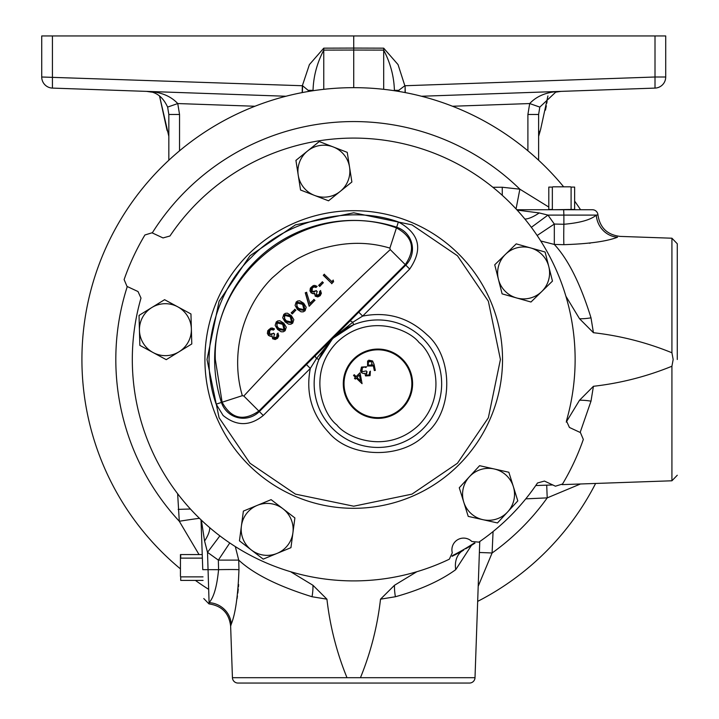 <?xml version="1.0" encoding="UTF-8"?>
<svg xmlns="http://www.w3.org/2000/svg" width="719" height="719" viewBox="0 0 719 719"><rect width="100%" height="100%" fill="white"/><g stroke="black" fill="none" stroke-linecap="round" stroke-linejoin="round"><path stroke-width="1.08" d="M426.906 334.686C453.365 356.921 453.365 410.45 426.906 432.685C404.671 459.144 351.142 459.144 328.907 432.685C311.767 414.432 305.575 393.014 310.311 368.434L316.522 358.475A5.545 1.321 -134.5 0 1 315.317 355.671L259.352 411.547A22.864 22.864 0 0 1 221.443 402.442A139.073 139.073 0 0 1 396.663 227.222A22.864 22.864 0 0 1 405.777 265.131L358.736 312.172L362.655 316.09C387.235 311.345 408.653 317.546 426.906 334.686M306.393 364.515L310.311 368.434L263.271 415.474C249.879 426.313 236.497 426.313 223.106 415.474L216.167 404.159C198.821 356.076 214.163 292.202 251.461 257.24C286.423 219.942 350.297 204.6 398.38 221.946C419.51 233.477 423.275 249.178 409.695 269.05L362.655 316.09L352.696 322.301L353.694 324.709L332.699 338.469L352.696 322.301A5.545 1.321 -135.5 0 0 349.892 321.087L332.699 338.469L318.93 359.464L316.522 358.475L332.699 338.469L315.317 355.671M249.987 463.234L295.455 494.133L353.721 506.203L411.987 494.133L457.455 463.234L488.354 417.766L500.424 359.5L488.354 301.234L457.455 255.766L411.987 224.867L353.721 212.797L295.455 224.867L249.987 255.766L219.088 301.234L207.018 359.5L219.088 417.766L249.987 463.234M248.495 464.726A148.815 148.815 0 0 0 458.947 464.726A148.815 148.815 0 0 0 458.947 254.274A148.815 148.815 0 0 0 248.495 254.274A148.815 148.815 0 0 0 248.495 464.726M537.147 235.499L554.322 224.049L563.885 224.274C580.026 222.863 590.829 219.798 596.303 215.098L597.947 214.909A5.545 5.545 0 0 0 592.411 209.741L516.799 209.741L552.821 209.741L552.345 209.472L552.345 187.093L548.804 187.093L548.804 209.741M677.271 359.5L677.271 243.759L677.271 359.5M563.678 209.741L563.876 215.098L596.303 215.098A23.107 21.93 -109.5 0 0 617.504 237.216C621.09 236.147 621.09 236.147 617.504 237.216C621.09 236.147 621.09 236.147 617.504 237.216C606.881 241.377 589.005 243.858 563.885 244.676L554.322 244.442C568.226 259.397 580.458 283.861 591 317.825L593.436 332.708C620.578 335.809 646.741 342.496 671.923 352.768L673.164 359.5L671.923 366.232C646.758 376.504 620.587 383.191 593.427 386.292L590.991 401.175L580.152 432.452M471.466 545.361L455.738 569.655C440.235 580.871 420.121 589.904 395.396 596.743L380.513 599.179C377.421 626.339 370.734 652.51 360.453 677.693L475.007 677.693A5.545 5.545 0 0 1 469.462 683.05L237.98 683.05A5.545 5.545 0 0 1 232.435 677.693L230.637 626.159L231.248 624.128A23.107 22.217 -160.3 0 0 209.085 602.648L209.076 602.342M180.442 568.882A271.809 271.809 0 0 1 353.721 87.664A271.809 271.809 0 0 1 563.651 186.814M574.634 201.113A271.809 271.809 0 0 1 580.575 209.741M516.053 208.941L519.864 189.187L548.804 207.054M411.852 383.721A33.91 33.91 0 0 1 377.942 417.631A33.91 33.91 0 0 1 344.033 383.721A33.91 33.91 0 0 1 377.942 349.811A33.91 33.91 0 0 1 411.852 383.721M412.598 383.721A34.656 34.656 0 0 1 377.942 418.377A34.656 34.656 0 0 1 343.287 383.721A34.656 34.656 0 0 1 377.942 349.066A34.656 34.656 0 0 1 412.598 383.721M243.822 396.025L242.33 395.666C230.278 354.692 241.97 308.19 272.168 277.947L284.248 267.441L297.387 258.867C307.903 253.214 317.439 249.448 325.986 247.552C348.122 241.755 369.422 241.944 389.887 248.109L390.246 249.601C339.548 296.516 290.737 345.318 243.822 396.025L258.849 411.052L405.273 264.628C415.861 249.133 412.922 236.893 396.448 227.896C311.507 196.575 211.799 269.023 215.323 359.5L222.117 402.227L216.167 404.159M191.371 328.96A25.974 25.974 0 0 1 191.38 329.67L190.957 313.969L177.773 306.833A25.974 25.974 0 0 1 191.371 328.96M513.339 486.574A25.974 25.974 0 0 1 482.853 519.666A25.974 25.974 0 0 1 469.435 476.724A25.974 25.974 0 0 1 513.339 486.574L508.863 472.257L479.591 465.687L459.27 487.752L468.222 516.386L497.485 522.947L517.806 500.882L513.339 486.574M505.484 254.328A25.974 25.974 0 0 1 548.786 266.551A25.974 25.974 0 0 1 516.548 297.936A25.974 25.974 0 0 1 505.484 254.328L494.735 264.79L502.114 293.864L530.981 302.016L552.471 281.093L545.092 252.018L516.233 243.867L505.484 254.328M349.56 167.168A25.974 25.974 0 0 1 314.536 195.415A25.974 25.974 0 0 1 307.588 150.963A25.974 25.974 0 0 1 349.56 167.168L347.241 152.356L319.263 141.553L295.913 160.382L300.551 190.014L328.529 200.817L351.879 181.988L349.56 167.168M282.998 508.791A25.974 25.974 0 0 1 277.085 553.387A25.974 25.974 0 0 1 241.413 525.966A25.974 25.974 0 0 1 282.998 508.791L271.108 499.651L243.382 511.101L239.445 540.832L263.217 559.121L290.943 547.662L294.889 517.932L282.998 508.791M575.128 359.5A221.407 221.407 0 0 1 566.446 420.894L569.43 427.454L580.431 432.586L583.325 439.426A243.121 243.121 0 0 1 562.537 484.013L555.436 486.197L544.436 481.065L537.488 482.997A221.407 221.407 0 0 1 478.872 542.144L471.835 541.506A11.693 11.693 0 0 0 452.287 552.785L449.321 559.202A221.407 221.407 0 0 1 140.996 298.106L138.012 291.546L127.011 286.414L124.117 279.574A243.121 243.121 0 0 1 144.905 234.987L152.006 232.803L163.015 237.935L169.954 236.003A221.407 221.407 0 0 1 575.128 359.5M474.36 542.944A219.556 219.556 0 0 1 452.269 555.697M589.481 243.256L590.245 243.148M199.037 554.574L179.292 521.257L177.647 493.737M475.007 677.693L479.762 541.524M237.036 598.747L237.441 595.997M237.818 593.085L238.268 588.915M238.447 586.938L238.636 584.511M371.813 361.666L371.723 365.009L368.245 365.225L368.407 361.828L371.813 361.666M360.543 380.98L356.992 377.43L359.428 374.994L360.543 380.98M372.262 364.254L371.723 365.009M370.402 371.148L370.06 375.678L370.402 371.148L369.665 371.885L369.215 374.851L366.286 375.21L367.05 371.777L365.998 373.386M360.48 371.247L361.495 367.067L366.627 366.744L361.495 367.067L361.306 372.532L363.239 373.494L361.306 372.532M364.83 373.305L363.239 373.494L364.83 373.305L365.549 375.938L370.06 375.678M368.748 360.174L372.568 360.965L374.033 364.245L372.568 360.965L367.607 360.947L367.562 366.007L372.406 365.998L367.562 366.007M367.05 371.777L366.205 370.941L361.963 371.723L362.322 367.912L364.129 366.996L365.89 367.481L366.627 366.744M372.406 365.998L373.17 365.072L374.311 370.537L375.318 370.411L374.033 364.245M362.061 383.676L360.03 372.721L356.148 376.594L354.269 374.707L353.532 375.444L355.42 377.331L354.476 378.275L355.312 379.111L356.256 378.167L362.061 383.676M277.381 322.984L282.684 324.314L284.014 329.626L278.666 328.331L276.977 326.013L277.237 322.849L282.828 324.179L284.158 329.76L278.532 328.475L276.977 326.013M297.315 303.05L302.618 304.38L303.957 309.691L298.601 308.397L296.911 306.078L297.172 302.915L302.762 304.245L304.092 309.826L298.466 308.541L296.911 306.078M284.931 315.434L290.242 316.764L291.572 322.067L286.216 320.782L284.526 318.463L284.796 315.29L290.377 316.621L291.707 322.211L286.081 320.917L284.526 318.463M276.797 326.093L277.237 322.849M296.731 306.159L297.172 302.915M284.356 318.535L284.796 315.29M285.021 330.569L277.687 329.302L276.429 321.986L283.663 323.334L285.155 330.713L286.279 327.208L283.798 323.199L279.79 320.719L277.642 320.944L276.429 321.986M291.438 312.846L294.79 309.494L295.626 310.329L292.274 313.682L291.159 312.846L292.274 313.951L295.626 310.329M309.826 303.67L313.87 299.625L314.715 300.461L309.269 305.908L305.494 292.921L306.591 292.525L309.925 303.301L306.591 292.525M318.921 285.353L322.274 282.001L323.11 282.837L319.757 286.189L318.652 285.353L319.757 286.468L323.11 282.837M331.711 281.785L333.077 280.419L333.391 281.776L331.711 283.457L323.541 275.287L324.377 274.451L331.711 281.506L324.377 274.451M316.162 295.185L319.191 294.727L319.748 291.653L320.584 290.809L320.036 295.554L315.326 296.021L314.706 293.271L313.053 293.532L311.075 292.615L311.48 286.935L316.818 286.414L315.983 287.249L314.176 286.791L312.298 287.789L311.839 291.698L316.189 290.809L317.025 291.653L316.162 295.185L317.025 291.653M304.955 310.635L297.621 309.368L296.363 302.043L303.598 303.4L305.09 310.77L306.213 307.274L303.733 303.265L299.724 300.785L297.576 301.009L296.363 302.043M292.57 323.02L285.245 321.752L283.978 314.428L291.213 315.785L292.705 323.155L293.837 319.658L291.348 315.641L287.339 313.169L285.2 313.385L283.978 314.428M273.571 337.777L276.599 337.319L277.157 334.245L277.992 333.409L277.444 338.146L272.726 338.613L272.115 335.863L270.461 336.124L268.484 335.207L268.879 329.527L274.227 329.005L273.382 329.841L271.584 329.392L269.706 330.381L269.248 334.299L273.597 333.409L274.433 334.245L273.571 337.777L274.433 334.245M276.294 321.842L275.134 325.356L277.552 329.446L281.102 331.756L283.277 331.792L285.155 330.713M294.79 309.494L291.159 312.846M295.895 310.329L294.79 309.215M313.87 299.625L309.925 303.301M306.725 292.274L305.26 292.795L309.17 306.276L314.715 300.461M314.985 300.461L313.87 299.347M322.274 282.001L318.652 285.353M323.388 282.837L322.274 281.731M333.077 280.419L331.711 281.506M324.377 274.173L323.271 275.287L331.711 283.457M331.711 283.735L333.391 281.776M333.607 281.839L333.185 280.042M319.748 291.653L319.191 294.727M319.056 294.592L316.306 295.051M317.295 291.644L316.198 290.548L314.095 292.004L312.19 291.752L312.298 287.789M312.441 287.924L314.176 286.791M314.194 286.989L316.018 287.483L317.124 286.378L314.796 285.425L313.268 285.578L310.365 288.112L309.961 290.934L311.075 292.615M310.941 292.75L313.035 293.729L314.446 293.577L315.326 296.021M315.183 296.156L317.78 296.938L320.18 295.689L321.375 293.307L320.584 290.809M320.629 290.494L319.524 291.599M296.228 301.908L295.069 305.422L297.486 309.512L301.045 311.821L303.211 311.857L305.09 310.77M283.843 314.293L282.684 317.807L285.101 321.896L288.661 324.206L290.827 324.242L292.705 323.155M277.157 334.245L276.599 337.319M276.456 337.184L273.705 337.642M274.703 334.245L273.606 333.14L271.494 334.596L269.598 334.344L269.706 330.381M269.85 330.515L271.584 329.392M271.602 329.581L273.427 330.084L274.532 328.969L272.204 328.017L270.677 328.179L267.774 330.704L267.369 333.526L268.484 335.207M268.34 335.342L270.443 336.321L271.854 336.168L272.726 338.613M272.591 338.757L275.188 339.53L277.588 338.281L278.783 335.899L277.992 333.409M278.037 333.086L276.932 334.191M151.808 307.543A25.974 25.974 0 0 1 177.773 306.833L164.588 299.688L139.028 315.398L139.441 330.389A25.974 25.974 0 0 1 151.808 307.543L164.588 299.688L190.957 313.969L191.173 321.761M153.039 352.517A25.974 25.974 0 0 1 139.441 330.389L139.854 345.381L166.233 359.662L179.004 351.807A25.974 25.974 0 0 1 153.039 352.517M191.38 329.67A25.974 25.974 0 0 1 179.004 351.807L191.784 343.952L191.389 329.67M202.237 554.574L180.442 554.574L180.442 558.6L180.712 558.124L202.363 558.124M180.712 554.574L180.712 558.124M203.019 576.863L180.712 576.863L180.712 580.413L203.091 580.413M180.712 576.863L180.712 580.413M180.442 576.395L180.442 558.6M139.639 337.579L139.854 345.381L166.233 359.662L179.004 351.807M191.272 344.266L191.784 343.952M139.54 315.084L139.046 315.992M465.894 508.944L468.222 516.386L497.485 522.947L497.89 522.506M517.401 501.323L517.806 500.882L515.757 494.321M511.191 479.699L508.863 472.257L479.591 465.687L459.27 487.752L459.45 488.327M500.199 286.306L502.114 293.864L530.981 302.016L536.563 296.579M541.722 291.555L552.471 281.093L550.556 273.535M547.015 259.577L545.092 252.018L530.658 247.938M523.603 245.952L516.233 243.867L494.735 264.79L494.888 265.374M299.347 182.311L300.551 190.014L328.529 200.817L328.996 200.448M351.411 182.365L351.879 181.988M348.445 160.058L347.241 152.356L319.263 141.553L307.588 150.963M296.381 160.004L296.003 160.966M240.47 533.103L239.445 540.832L263.217 559.121L277.085 553.387M290.395 547.887L290.943 547.662L291.968 539.933M294.889 517.932L271.108 499.651L270.551 499.876M257.24 505.376L243.382 511.101L241.413 525.966M552.345 209.472L548.804 209.472M552.345 187.093L548.804 187.093M574.634 209.741L574.634 187.093L571.093 187.093L571.093 209.472L552.821 209.741M574.634 209.472L571.093 209.472M574.634 187.093L571.093 187.093M552.821 186.814L570.616 186.814M203.774 598.559L208.977 603.897L209.085 602.648L207.512 552.336L204.582 541.039A23.107 8.394 131.3 0 0 209.696 527.656M204.582 541.039L201.356 520.143M524.861 219.025A23.107 7.37 140 0 0 539.223 212.941L547.968 215.098L531.35 227.33M517.123 210.092L539.223 212.941M209.085 602.648C213.777 597.525 216.931 586.533 218.576 569.673L202.767 569.655L201.023 519.828L202.129 551.41M229.774 542.962L218.351 560.11L238.726 560.11L238.96 569.673A23.107 0.791 178.7 0 0 218.576 569.673L218.351 560.11L207.512 552.336L219.879 535.871M467.943 546.997A5.545 3.865 58.2 0 0 469.516 546.584L465.948 548.624A5.545 1.456 -119.5 0 1 465.858 548.696L465.858 548.696A5.545 1.456 -119.5 0 1 465.22 548.633M475.016 543.07A220.041 220.041 0 0 1 472.059 544.984L465.759 548.732M540.724 240.964L554.322 244.442L554.322 224.049L547.968 215.098L563.876 215.098L563.885 224.274A23.107 0.791 -88.7 0 0 563.885 244.676M360.453 677.693L346.989 677.693C336.717 652.519 330.03 626.348 326.929 599.179L312.963 585.284A23.107 7.469 -78.3 0 1 312.046 596.743C278.127 586.219 253.69 574.005 238.726 560.11L235.311 546.584M456.987 553.253A5.545 5.545 0 0 1 455.208 554.709A220.041 220.041 0 0 1 452.053 556.326L461.355 551.59A5.545 1.726 -123.6 0 0 461.562 550.736M472.059 544.984A5.545 5.545 0 0 1 469.902 545.793M457.158 553.163A5.545 5.527 -179.5 0 1 455.567 554.646M455.738 569.655A23.107 17.714 -119.8 0 1 461.355 551.59L463.728 550.017M565.889 296.219L579.541 318.742A23.107 7.469 168.3 0 0 591 317.825M579.541 318.742L593.436 332.708M580.467 483.977L547.231 497.872A23.107 0.629 87.3 0 1 546.737 485.154M479.384 552.507A23.107 0.629 -177.3 0 1 492.093 553.001A237.908 237.908 0 0 0 547.231 497.872L525.778 498.851M593.427 386.292L579.532 400.249A23.107 7.469 -168.3 0 1 590.991 401.175M579.532 400.249L566.239 422.071M502.284 195.334L502.248 187.246L519.864 189.187A237.908 237.908 0 0 0 152.266 232.92M492.839 187.264L502.248 187.246M127.272 286.539A237.908 237.908 0 0 0 179.292 521.257A23.107 0.449 171 0 1 199.469 518.327M238.96 569.673C237.989 595.826 235.419 613.981 231.248 624.128M312.963 585.284L290.611 571.722M326.929 599.179L312.046 596.743M416.831 571.722L394.479 585.284L380.513 599.179M394.479 585.284A23.107 7.469 -101.7 0 0 395.396 596.743M493.072 531.548L492.093 553.001L478.207 586.237M595.611 483.456A271.809 271.809 0 0 1 477.677 601.372A271.809 271.809 0 0 0 595.611 483.456M208.699 589.364A271.809 271.809 0 0 1 195.406 580.413M538.612 136.385L540.14 131.155M146.532 91.376C155.789 91.466 162.827 96.706 167.626 107.095L177.755 103.554C170.43 95.735 160.022 91.681 146.532 91.376L151.637 92.131M168.839 136.385L159.519 95.933L166.961 130.004A11.091 6.408 -16.6 0 0 168.839 132.377M545.478 110.115L546.323 105.801M546.773 103.266L547.096 101.352M560.838 91.385L560.91 91.376C547.42 91.681 537.012 95.735 529.696 103.554L539.816 107.095L555.688 92.167L560.91 91.376M538.612 132.377A11.091 6.408 16.6 0 0 540.481 130.004L547.923 95.933M168.839 114.474L167.626 107.095L168.839 114.474L168.839 160.229L168.839 114.474L179.543 114.474L179.543 150.801M527.899 150.801L527.899 114.474L538.612 114.474L539.816 107.095M538.612 114.474L538.612 160.229M309.314 91.313L302.591 85.741L302.357 92.562M308.208 91.502A11.091 5.779 -52.4 0 1 308.721 90.324L313.044 90.324C313.457 76.394 317.025 62.984 323.757 50.114L323.757 48.164L353.721 48.074L353.721 35.95L41.729 35.95L41.729 77.005L302.339 85.732L302.187 92.589M52.433 35.95L52.433 88.095L285.946 96.247M52.433 88.095A11.091 11.091 0 0 1 41.729 77.005A11.091 11.091 0 0 0 52.433 88.095M421.496 96.247L655.009 88.095A11.091 11.091 0 0 0 665.713 77.005L665.713 35.95L353.721 35.95M655.009 88.095L655.009 77.005L665.713 77.005A11.091 11.091 0 0 1 655.009 88.095M398.128 91.313L398.721 90.324L394.398 90.324C393.994 76.421 390.426 63.011 383.694 50.114L353.721 50.042L353.721 48.074L383.694 48.164L398.038 64.584L404.851 85.741L398.721 90.324A11.091 5.779 52.4 0 1 399.234 91.502M405.255 92.589L405.103 85.732L405.085 92.562M302.339 85.732L309.413 64.584L323.757 48.164M353.721 87.664L353.721 50.042L323.757 50.114L323.757 89.318M336.753 424.839C323.065 414.459 306.86 373.556 336.753 342.532C367.777 312.639 408.68 328.844 419.06 342.532C432.748 352.921 448.962 393.814 419.06 424.839C388.044 454.741 347.142 438.527 336.753 424.839M318.93 359.464A63.757 63.757 0 0 0 402.307 442.589A63.757 63.757 0 0 0 441.664 383.685A63.739 63.739 0 0 1 332.834 428.758A63.739 63.739 0 0 1 353.514 324.799A63.739 63.739 0 0 1 441.646 383.685A63.757 63.757 0 0 0 353.694 324.709M263.271 415.474L258.849 411.052C243.355 421.64 231.114 418.701 222.117 402.227L242.33 395.666M671.923 352.768L671.923 238.214L677.271 243.759M398.38 221.946L389.887 248.109M409.695 269.05L390.246 249.601M358.736 312.172L349.892 321.087M677.271 475.241L671.923 480.786L671.923 366.232M178.168 509.385A23.107 0.503 178 0 1 190.445 509.034M232.435 677.693L346.989 677.693M254.93 106.25L177.755 103.554L179.543 114.474M527.899 114.474L529.696 103.554L452.512 106.25M405.103 85.732L655.009 77.005L655.009 35.95M383.694 89.318L383.694 48.164M671.923 238.214L620.2 236.407C607.312 234.897 599.898 227.734 597.947 214.909M208.977 603.897C221.883 605.775 229.109 613.199 230.637 626.159M671.923 480.786L562.114 484.624M552.767 484.948L535.754 485.541"/></g></svg>
